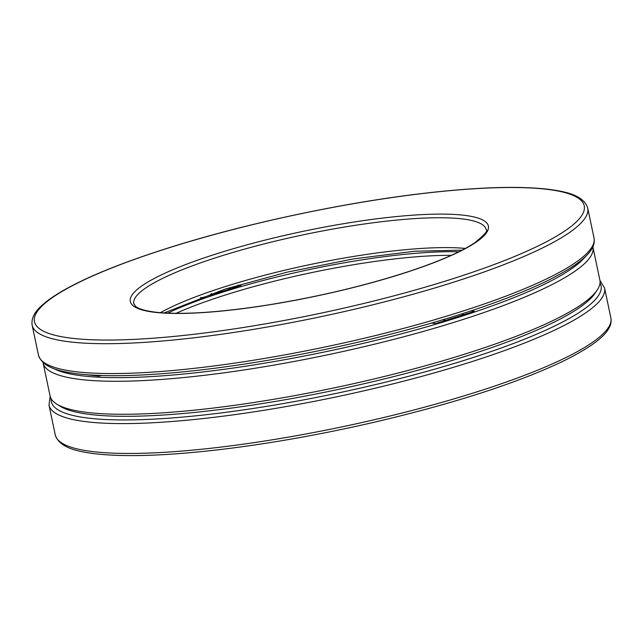 <?xml version="1.0" encoding="UTF-8"?>
<svg xmlns="http://www.w3.org/2000/svg" width="643" height="643" viewBox="0 0 643 643"><rect width="100%" height="100%" fill="white"/><g stroke="black" fill="none" stroke-linecap="round" stroke-linejoin="round"><path stroke-width="0.96" d="M43.065 362.58A280.935 50.717 -11.9 0 0 43.129 362.941L50.082 395.919A280.935 50.717 -11.9 0 0 56.672 404.045L60.088 406.191A277.977 50.178 -11.9 0 0 335.919 389.939A277.977 50.178 -11.9 0 0 594.855 293.497L597.122 290.154A280.935 50.717 -11.9 0 0 599.871 280.059L592.918 247.081A280.935 50.717 -11.9 0 0 592.838 246.719M85.302 374.596L99.183 376.139L101.176 375.512M458.837 251.791A185.931 33.565 -11.9 0 0 223.909 291.793A185.931 33.565 -11.9 0 0 167.71 313.141M53.835 368.616A277.977 50.178 -11.9 0 0 327.769 351.271A277.977 50.178 -11.9 0 0 585.411 256.597M431.557 323.099L435.649 323.55L474.365 311.3L470.933 310.923M200.423 297.46L202.32 297.669L241.045 285.42L238.127 285.098M56.672 404.045A280.935 50.717 -11.9 0 0 335.429 387.616A280.935 50.717 -11.9 0 0 597.122 290.154M43.129 362.941A280.935 50.717 -11.9 0 0 328.485 354.631A280.935 50.717 -11.9 0 0 592.918 247.081M451.314 255.335A182.982 33.034 -11.9 0 0 225.998 294.799A182.982 33.034 -11.9 0 0 176.029 313.342M32.15 325.165A283.885 51.247 -11.9 0 0 320.503 316.774A283.885 51.247 -11.9 0 0 587.718 208.083C583.595 195.062 565.39 191.461 547.844 189.219C517.076 185.747 474.454 187.266 419.967 193.784C339.793 203.365 242.781 224.27 167.751 248.134C119.614 263.429 83.373 278.379 59.019 292.999C51.52 297.556 45.532 301.961 41.064 306.213C34.151 312.53 31.177 318.848 32.15 325.165L38.443 355.016A283.885 51.247 -11.9 0 0 326.797 346.625A283.885 51.247 -11.9 0 0 594.011 237.942L587.718 208.083M168.04 248.11A280.935 50.717 -11.9 0 0 175.571 336.265A280.935 50.717 -11.9 0 0 584.399 206.966A280.935 50.717 -11.9 0 0 168.04 248.11M217.31 253.575A182.982 33.034 -11.9 0 0 222.213 310.995A182.982 33.034 -11.9 0 0 488.495 226.778A182.982 33.034 -11.9 0 0 217.31 253.575M219.392 256.581A180.024 32.496 -11.9 0 0 133.776 303.745L135.737 306.438C137.425 307.917 142.754 311.075 160.525 312.691C186.976 314.668 223.338 312 269.602 304.71C319.523 296.527 365.883 285.476 408.699 271.555C439.273 261.396 461.328 251.775 474.864 242.692C484.734 234.582 488.471 230.194 486.092 229.503A180.024 32.496 -11.9 0 0 219.392 256.581M465.347 248.423A180.024 32.496 -11.9 0 0 225.685 286.432A180.024 32.496 -11.9 0 0 160.396 312.683M55.282 434.917C59.405 447.938 77.61 451.539 95.156 453.781C125.924 457.253 168.546 455.734 223.033 449.216C271.78 443.252 322.408 434.202 374.925 422.073C453.202 403.667 515.373 383.654 561.435 362.041C599.541 343.314 613.253 329.843 610.85 317.835A283.885 51.247 -11.9 0 1 343.635 426.518A283.885 51.247 -11.9 0 1 55.282 434.917L48.989 405.058A283.885 51.247 -11.9 0 0 337.342 396.667A283.885 51.247 -11.9 0 0 604.557 287.984L599.943 280.428M51.135 398.668A280.935 50.717 -11.9 0 0 336.635 393.299A280.935 50.717 -11.9 0 0 600.015 283M96.892 375.882A23.044 10.891 -107.6 0 0 96.378 375.319M460.251 316.718A20.086 17.329 96.3 0 0 450.188 319.876M445.205 319.057A23.044 19.877 96.3 0 0 443.292 321.13M216.699 294.116A20.086 17.329 -83.7 0 1 226.963 290.837M209.964 295.25A23.044 19.877 -83.7 0 1 211.499 293.546M462.076 250.151L414.566 251.228L353.433 258.904L287.212 272.134L225.09 289.085L164.086 312.948M38.443 355.016C42.567 368.037 60.772 371.638 78.317 373.888C109.085 377.361 151.708 375.834 206.194 369.323C254.941 363.359 305.57 354.309 358.087 342.18C436.364 323.767 498.534 303.753 544.597 282.14C582.703 263.421 596.423 249.95 594.011 237.942M610.85 317.835L604.557 287.984M50.162 396.281L48.989 405.058M95.461 415.056L100.702 415.491M455.18 359.517L469.181 355.137M464.029 314.572L461.674 313.937M228.378 288.056L230.708 288.691"/></g></svg>
